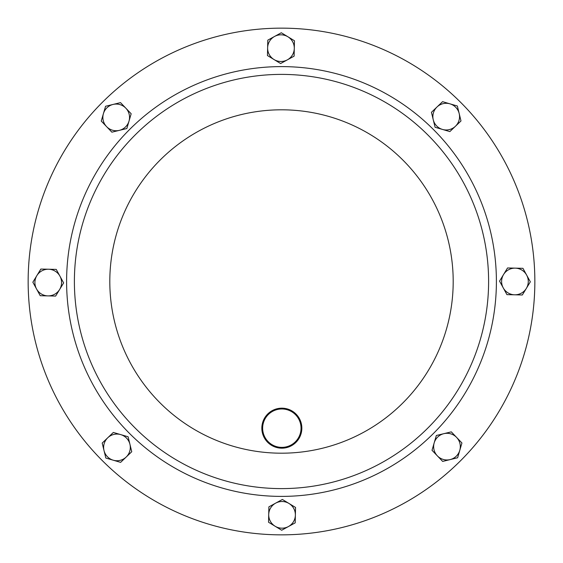 <?xml version="1.0" encoding="UTF-8"?>
<svg xmlns="http://www.w3.org/2000/svg" width="563" height="563" viewBox="0 0 563 563"><rect width="100%" height="100%" fill="white"/><g stroke="black" fill="none" stroke-linecap="round" stroke-linejoin="round"><path stroke-width="0.84" d="M263.048 424.249A19.198 19.198 0 0 0 277.918 446.973A19.198 19.198 0 0 0 300.635 432.102A19.198 19.198 0 0 0 285.765 409.378A19.198 19.198 0 0 0 263.048 424.249M301.423 432.264A20.001 20.001 0 0 1 277.749 447.754A20.001 20.001 0 0 1 262.259 424.087A20.001 20.001 0 0 1 285.927 408.597A20.001 20.001 0 0 1 301.423 432.264M488.607 281.021A207.107 207.107 0 0 1 281.979 488.607A207.107 207.107 0 0 1 74.393 281.979A207.107 207.107 0 0 1 281.021 74.393A207.107 207.107 0 0 1 488.607 281.021A207.107 207.107 0 0 1 281.979 488.607A207.107 207.107 0 0 1 74.393 281.979M534.85 280.909A253.35 253.35 0 0 1 282.091 534.85A253.35 253.35 0 0 1 28.15 282.091A253.35 253.35 0 0 1 280.909 28.15A253.35 253.35 0 0 1 461.062 460.231A253.35 253.35 0 0 1 102.769 461.062M101.938 102.769A253.35 253.35 0 0 0 28.15 282.091M515.244 268.143A13.336 13.336 0 0 1 526.335 288.404L530.332 281.824L522.943 268.319L507.545 267.967L503.547 274.547A13.336 13.336 0 0 1 515.244 268.143M503.245 287.876A13.336 13.336 0 0 1 503.547 274.547L499.55 281.127L506.939 294.632L514.638 294.808A13.336 13.336 0 0 1 503.245 287.876M514.638 294.808A13.336 13.336 0 0 0 526.335 288.404L522.33 294.984L514.638 294.808M295.371 515.152A13.336 13.336 0 0 1 275.117 526.243L281.69 530.24L295.195 522.851L295.547 507.453L288.974 503.456A13.336 13.336 0 0 1 295.371 515.152M275.638 503.153A13.336 13.336 0 0 1 288.974 503.456L282.394 499.458L275.638 503.153L268.889 506.848L268.713 514.547A13.336 13.336 0 0 1 275.638 503.153M268.713 514.547A13.336 13.336 0 0 0 275.117 526.243L268.537 522.239L268.713 514.547M47.939 295.892A13.336 13.336 0 0 1 36.848 275.631L32.851 282.211L40.24 295.716L55.638 296.068L59.636 289.488A13.336 13.336 0 0 1 47.939 295.892M59.938 276.159A13.336 13.336 0 0 1 59.636 289.488L63.633 282.907L56.244 269.403L48.545 269.227A13.336 13.336 0 0 1 59.938 276.159M48.545 269.227A13.336 13.336 0 0 0 36.848 275.631L40.853 269.058L48.545 269.227M267.629 47.848A13.336 13.336 0 0 1 287.883 36.757L281.31 32.76L267.805 40.149L267.453 55.547L274.026 59.544A13.336 13.336 0 0 1 267.629 47.848M287.362 59.847A13.336 13.336 0 0 1 274.026 59.544L280.606 63.542L287.362 59.847L294.111 56.152L294.287 48.453A13.336 13.336 0 0 1 287.362 59.847M294.287 48.453A13.336 13.336 0 0 0 287.883 36.757L294.463 40.761L294.287 48.453M126.182 457.043A13.336 13.336 0 0 1 104.014 450.562L105.837 458.043L120.616 462.364L131.749 451.73L129.926 444.249A13.336 13.336 0 0 1 126.182 457.043M120.714 434.608A13.336 13.336 0 0 1 129.926 444.249L128.104 436.768L113.325 432.447L107.758 437.761A13.336 13.336 0 0 1 120.714 434.608M107.758 437.761A13.336 13.336 0 0 0 104.014 450.562L102.192 443.081L107.758 437.761M106.562 126.612A13.336 13.336 0 0 1 113.05 104.444L105.57 106.266L101.249 121.045L111.882 132.178L119.363 130.356A13.336 13.336 0 0 1 106.562 126.612M129.004 121.144A13.336 13.336 0 0 1 119.363 130.356L126.844 128.533L131.165 113.754L125.845 108.187A13.336 13.336 0 0 1 129.004 121.144M125.845 108.187A13.336 13.336 0 0 0 113.05 104.444L120.524 102.621L125.845 108.187M437.001 106.991A13.336 13.336 0 0 1 459.169 113.473L457.339 105.999L442.567 101.671L431.434 112.311L433.257 119.792A13.336 13.336 0 0 1 437.001 106.991M442.469 129.434A13.336 13.336 0 0 1 433.257 119.792L435.079 127.266L449.858 131.594L455.425 126.274A13.336 13.336 0 0 1 442.469 129.434M455.425 126.274A13.336 13.336 0 0 0 459.169 113.473L460.991 120.954L455.425 126.274M456.621 437.423A13.336 13.336 0 0 1 450.133 459.591L457.613 457.768L461.934 442.99L451.301 431.856L443.82 433.679A13.336 13.336 0 0 1 456.621 437.423M434.179 442.891A13.336 13.336 0 0 1 443.82 433.679L436.339 435.502L432.018 450.28L437.338 455.847A13.336 13.336 0 0 1 434.179 442.891M437.338 455.847A13.336 13.336 0 0 0 450.133 459.591L442.659 461.414L437.338 455.847M66.603 282A214.897 214.897 0 0 1 281 66.603A214.897 214.897 0 0 1 496.397 281A214.897 214.897 0 0 1 282 496.397A214.897 214.897 0 0 1 66.603 282A214.897 214.897 0 0 0 433.806 433.102M453.194 281.099A171.694 171.694 0 0 1 281.901 453.194A171.694 171.694 0 0 1 109.806 281.901A171.694 171.694 0 0 1 281.099 109.806A171.694 171.694 0 0 1 453.194 281.099"/></g></svg>
